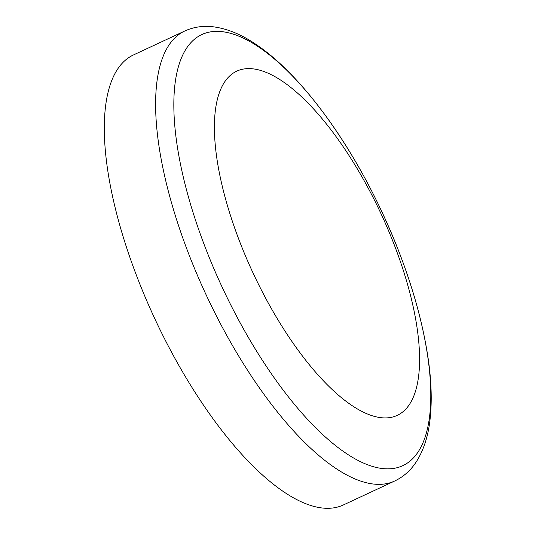 <?xml version="1.0" encoding="UTF-8"?>
<svg xmlns="http://www.w3.org/2000/svg" width="535" height="535" viewBox="0 0 535 535"><rect width="100%" height="100%" fill="white"/><g stroke="black" fill="none" stroke-linecap="round" stroke-linejoin="round"><path stroke-width="0.8" d="M184.756 31.01L133.456 54.951A248.28 92.187 65 0 0 123.812 61.612A248.28 92.187 65 0 0 161.65 332.971A248.28 92.187 65 0 0 343.423 504.933L394.723 480.992C403.497 476.785 410.646 470.452 416.17 461.993C423.519 450.55 428.12 436.513 429.993 419.875C432.012 402.527 431.518 382.886 428.508 360.958C421.801 314.018 406.272 264.33 381.916 211.893C347.202 137.535 298.704 72.332 254.981 43.73C240.69 34.12 226.639 28.462 212.836 26.75C202.892 25.606 193.536 27.024 184.756 31.01A248.28 92.187 65 0 0 175.112 37.671A248.28 92.187 65 0 0 212.957 309.036A248.28 92.187 65 0 0 394.723 480.992M229.314 76.304A189.885 70.506 65 0 0 314.633 371.076A189.885 70.506 65 0 0 407.001 282.487A189.885 70.506 65 0 0 229.314 76.304M192.506 41.001A237.821 88.308 65 0 0 299.359 410.184A237.821 88.308 65 0 0 415.046 299.232A237.821 88.308 65 0 0 192.506 41.001"/></g></svg>
